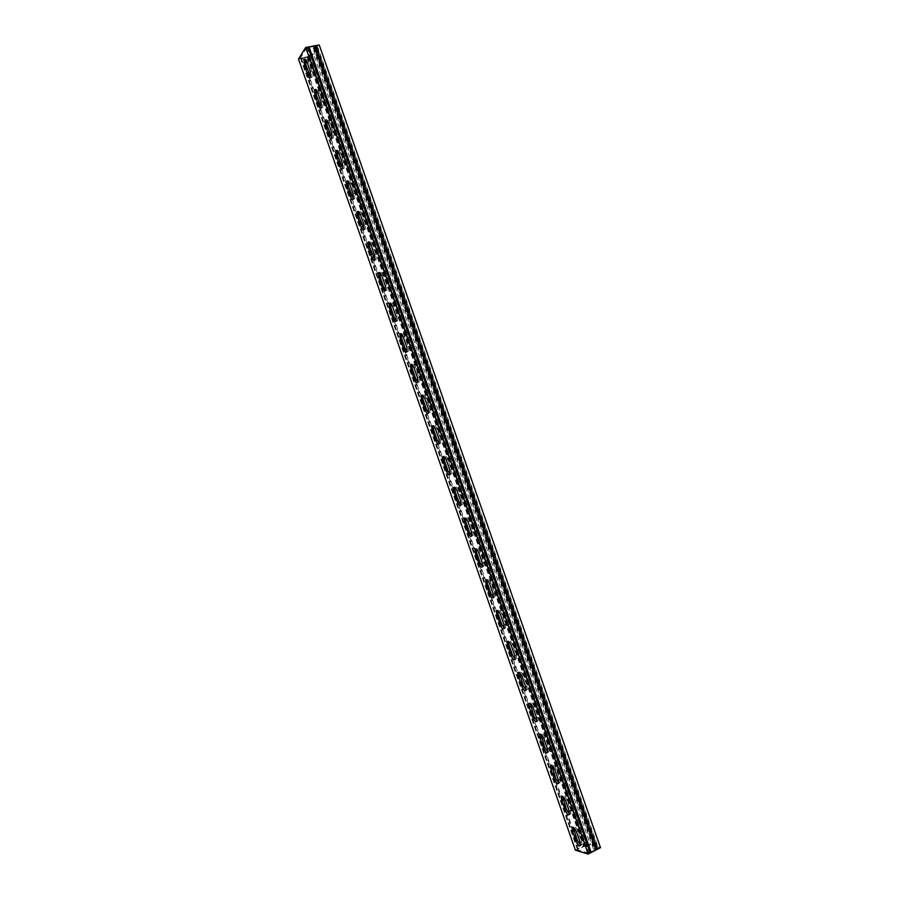 <?xml version="1.0" encoding="UTF-8"?>
<svg xmlns="http://www.w3.org/2000/svg" width="899" height="899" viewBox="0 0 899 899"><rect width="100%" height="100%" fill="white"/><g stroke="black" fill="none" stroke-linecap="round" stroke-linejoin="round"><path stroke-width="0.67" stroke-dasharray="4.5 3.37" d="M600.498 847.678L597.475 846.813L593.441 848.892L313.077 48.479L316.47 47.22L317.291 45.939L315.178 46.332L596.419 849.139L588.744 853.106L577.506 849.735L586.991 844.869L588.384 845.262L585.721 846.633L308.66 55.435L311.571 54.884L588.384 845.262M315.178 46.332L306.761 47.883L588.744 853.106M317.291 45.939L598.352 848.139L596.419 849.139M306.761 47.883L300.401 58.075L310.773 56.131L586.991 844.869M308.683 56.525L585.08 845.847M310.773 56.131L311.571 54.884M575.405 850.196L587.553 843.959L311.784 56.547L313.47 53.918L309.099 54.738L586.485 846.858L585.721 846.633M298.502 59.042L302.131 58.12L578.866 848.667M302.131 58.12L311.784 56.547M301.221 57.929L578.248 849.353M300.401 58.075L577.506 849.735M307.593 47.726L589.497 852.713M597.475 846.813L317.493 47.658L319.224 44.95M316.47 47.22L596.925 847.735L598.352 848.139M313.077 48.479L317.493 47.658M313.526 47.759L594.239 849.117L596.925 847.735M569.674 813.988L570.921 813.696L570.607 810.437L566.999 800.155C565.314 796.357 563.853 794.952 562.628 795.941L562.516 796.312M547.862 751.935L549.12 751.62L548.817 748.204L545.221 737.944C543.603 734.281 542.187 732.943 540.996 733.966L540.883 734.281M526.095 690.005L527.365 689.679L527.061 686.094L523.476 675.857C521.926 672.306 520.566 671.059 519.397 672.092L519.296 672.373M504.373 628.199L505.654 627.873L505.362 624.097L501.777 613.871C500.293 610.455 498.99 609.275 497.855 610.32L497.754 610.567M482.684 566.505L483.977 566.19L483.696 562.212L480.122 552.02C478.706 548.727 477.436 547.603 476.335 548.66L476.245 548.884M461.03 504.935L462.344 504.631L462.064 500.451L458.501 490.27C457.153 487.112 455.939 486.044 454.872 487.101L454.782 487.303M439.42 443.499L440.757 443.207L440.488 438.813L436.925 428.643C435.633 425.598 434.475 424.598 433.442 425.643L433.352 425.823M417.866 382.176L419.204 381.906L418.934 377.277L415.383 367.14C414.169 364.219 413.057 363.263 412.057 364.286L411.967 364.466M396.347 320.965L397.684 320.729L397.437 315.864L393.897 305.739C392.728 302.941 391.672 302.03 390.705 303.03L390.616 303.21M374.872 259.878L376.22 259.687L375.973 254.563L372.433 244.461C371.332 241.775 370.321 240.921 369.388 241.887L369.298 242.078M353.442 198.915L354.79 198.769L354.554 193.386L351.015 183.306C349.981 180.721 349.014 179.912 348.127 180.845L348.014 181.047M332.057 138.064L333.394 137.963L333.169 132.322L329.641 122.253C328.652 119.792 327.742 119.005 326.888 119.904L326.764 120.129M310.717 77.336L312.054 77.292L311.829 71.358L308.312 61.312C307.379 58.963 306.503 58.21 305.694 59.064L305.559 59.323M321.381 107.689L322.719 107.622L322.494 101.823L318.976 91.765C318.01 89.361 317.111 88.596 316.291 89.473L316.156 89.709M342.744 168.473L344.092 168.349L343.856 162.831L340.328 152.763C339.316 150.245 338.372 149.448 337.496 150.358L337.383 150.571M364.151 229.38L365.5 229.211L365.252 223.963L361.724 213.872C360.645 211.243 359.656 210.4 358.757 211.355L358.656 211.546M385.604 290.411L386.952 290.197L386.705 285.197L383.154 275.094C382.03 272.341 380.985 271.464 380.041 272.453L379.951 272.633M407.101 351.554L408.438 351.295L408.18 346.553L404.64 336.428C403.437 333.563 402.359 332.641 401.37 333.653L401.28 333.821M428.643 412.821L429.969 412.54L429.711 408.034L426.148 397.875C424.901 394.897 423.755 393.919 422.744 394.953L422.654 395.133M450.219 474.2L451.545 473.897L451.264 469.615L447.713 459.445C446.387 456.344 445.207 455.31 444.151 456.355L444.061 456.546M471.851 535.703L473.155 535.388L472.874 531.32L469.312 521.128C467.918 517.903 466.682 516.813 465.603 517.869L465.513 518.071M493.517 597.329L494.81 597.015L494.517 593.138L490.944 582.934C489.494 579.574 488.213 578.428 487.089 579.484L487 579.709M515.228 659.079L516.509 658.765L516.206 655.079L512.621 644.853C511.104 641.369 509.767 640.155 508.62 641.201L508.519 641.459M536.973 720.953L538.243 720.638L537.939 717.132L534.343 706.884C532.759 703.276 531.376 701.984 530.196 703.018L530.084 703.31M558.762 782.95L560.01 782.647L559.706 779.298L556.11 769.038C554.447 765.307 553.02 763.936 551.806 764.937L551.694 765.285M580.597 845.071L581.833 844.779L581.518 841.588L577.911 831.305C576.192 827.44 574.708 826.001 573.461 826.968L573.348 827.361M587.553 843.959L590.486 844.802L313.47 53.918M590.486 844.802L586.485 846.858M309.099 54.738L308.66 55.435M593.441 848.892L594.239 849.117M313.751 46.838L594.969 849.634M307.638 56.48L584.271 846.51M300.727 58.626L577.439 849.15M307.2 57.165L583.507 846.285M302.615 57.412L539.658 734.539M539.67 734.573L550.491 765.499M550.514 765.555L561.347 796.48M561.369 796.559L572.202 827.496M572.236 827.597L579.675 848.87M308.66 47.782L590.328 852.038M308.301 57.199L584.361 845.599M565.64 800.829L566.999 800.155M569.247 811.112L570.607 810.437M543.85 738.585L545.221 737.944M547.446 748.845L548.817 748.204M522.105 676.453L523.476 675.857M525.69 686.701L527.061 686.094M500.395 614.444L501.777 613.871M503.968 624.67L505.362 624.097M478.718 552.559L480.122 552.02M482.291 562.763L483.696 562.212M457.097 490.775L458.501 490.27M460.659 500.968L462.064 500.451M435.509 429.115L436.925 428.643M439.06 439.285L440.488 438.813M413.956 367.579L415.383 367.14M417.507 377.726L418.934 377.277M392.447 306.154L393.897 305.739M395.998 316.279L397.437 315.864M370.984 244.843L372.433 244.461M374.523 254.945L375.973 254.563M349.565 183.643L351.015 183.306M353.093 193.734L354.554 193.386M328.18 122.567L329.641 122.253M331.697 132.636L333.169 132.322M306.829 61.593L308.312 61.312M310.346 71.65L311.829 71.358M317.493 92.069L318.976 91.765M321.022 102.126L322.494 101.823M338.867 153.088L340.328 152.763M342.395 163.168L343.856 162.831M360.274 214.232L361.724 213.872M363.803 224.323L365.252 223.963M381.715 275.476L383.154 275.094M385.255 285.601L386.705 285.197M403.202 336.855L404.64 336.428M406.753 346.992L408.18 346.553M424.733 398.336L426.148 397.875M428.284 408.494L429.711 408.034M446.297 459.94L447.713 459.445M449.86 470.11L451.264 469.615M467.907 521.656L469.312 521.128M471.469 531.848L472.874 531.32M489.55 583.485L490.944 582.934M493.124 593.7L494.517 593.138M511.239 645.437L512.621 644.853M514.824 655.663L516.206 655.079M532.972 707.502L534.343 706.884M536.557 717.75L537.939 717.132M554.739 769.69L556.11 769.038M558.335 779.961L559.706 779.298M576.562 831.991L577.911 831.305M580.158 842.284L581.518 841.588M307.278 57.165L583.563 846.24M569.561 814.37L570.921 813.696M547.761 752.261L549.12 751.62M525.994 690.286L527.365 689.679M504.272 628.446L505.654 627.873M482.583 566.73L483.977 566.19M460.94 505.137L462.344 504.631M439.341 443.679L440.757 443.207M417.777 382.345L419.204 381.906M396.257 321.145L397.684 320.729M374.771 260.069L376.22 259.687M353.329 199.117L354.79 198.769M331.933 138.289L333.394 137.963M310.582 77.584L312.054 77.292M321.258 107.925L322.719 107.622M342.631 168.686L344.092 168.349M364.05 229.571L365.5 229.211M385.514 290.591L386.952 290.197M407.011 351.734L408.438 351.295M428.553 413.001L429.969 412.54M450.141 474.391L451.545 473.897M471.761 535.916L473.155 535.388M493.427 597.577L494.81 597.015M515.127 659.349L516.509 658.765M536.872 721.268L538.243 720.638M558.65 783.299L560.01 782.647M580.473 845.465L581.833 844.779"/><path stroke-width="1.35" d="M315.684 45.602L597.262 849.353L600.498 847.678L319.224 44.95L305.716 47.445L298.502 59.042L575.405 850.196L588.171 854.05L305.716 47.445M562.516 796.312L566.516 809.437L569.674 813.988M540.883 734.281L544.873 747.608L547.862 751.935M519.296 672.373L523.263 685.892L526.095 690.005M497.754 610.567L498.147 614.129L501.698 624.288L504.373 628.199M476.245 548.884L476.627 552.66L480.178 562.796L482.684 566.505M454.782 487.303L455.141 491.315L458.692 501.428L461.03 504.935M433.352 425.823L433.711 430.07L437.24 440.173L439.42 443.499M411.967 364.466L412.315 368.95L415.844 379.03L417.866 382.176M390.616 303.21L390.953 307.941L394.47 317.999L396.347 320.965M369.298 242.078L369.635 247.045L374.872 259.878M348.014 181.047L348.351 186.273L353.442 198.915M326.764 120.129L327.112 125.602L332.057 138.064M305.559 59.323L305.918 65.043L310.717 77.336M316.156 89.709L316.515 95.305L321.381 107.689M337.383 150.571L337.732 155.92L342.744 168.473M358.656 211.546L358.993 216.648L364.151 229.38M379.951 272.633L380.288 277.488L383.806 287.534L385.604 290.411M401.28 333.821L401.628 338.429L405.157 348.497L407.101 351.554M422.654 395.133L423.002 399.504L426.531 409.584L428.643 412.821M444.061 456.546L444.421 460.681L447.96 470.784L450.219 474.2M465.513 518.071L465.884 521.971L469.424 532.096L471.851 535.703M487 579.709L487.382 583.384L490.933 593.531L493.517 597.329M508.519 641.459L508.924 644.909L512.475 655.079L515.228 659.079M530.084 703.31L534.062 716.739L536.973 720.953M551.694 765.285L555.694 778.512L558.762 782.95M573.348 827.361L577.36 840.408L580.597 845.071M561.594 799.896L561.279 796.604C562.504 795.615 563.954 797.02 565.64 800.829L569.247 811.112L569.561 814.37C568.325 815.348 566.864 813.932 565.168 810.111L561.594 799.896L562.943 799.233M539.939 738.045L539.636 734.595C540.827 733.584 542.232 734.91 543.85 738.585L547.446 748.845L547.761 752.261C546.547 753.272 545.131 751.935 543.513 748.249L539.939 738.045L541.299 737.416M518.33 676.318L518.026 672.688C519.195 671.654 520.543 672.913 522.105 676.453L525.69 686.701L525.994 690.286C524.814 691.32 523.454 690.05 521.892 686.499L518.33 676.318L519.701 675.722M496.765 614.702L496.462 610.893C497.597 609.848 498.9 611.028 500.395 614.444L503.968 624.67L504.272 628.446C503.125 629.491 501.811 628.289 500.316 624.861L496.765 614.702L498.147 614.129M475.234 553.2L474.942 549.199C476.043 548.143 477.302 549.255 478.718 552.559L482.291 562.763L482.583 566.73C481.471 567.775 480.201 566.651 478.785 563.336L475.234 553.2L476.627 552.66M453.748 491.82L453.467 487.606C454.534 486.55 455.737 487.606 457.097 490.775L460.659 500.968L460.94 505.137C459.861 506.193 458.647 505.126 457.288 501.934L453.748 491.82L455.141 491.315M432.295 430.542L432.026 426.115C433.06 425.07 434.217 426.07 435.509 429.115L439.06 439.285L439.341 443.679C438.296 444.724 437.128 443.713 435.835 440.645L432.295 430.542L433.711 430.07M410.888 369.388L410.629 364.724C411.63 363.702 412.731 364.657 413.956 367.579L417.507 377.726L417.777 382.345C416.765 383.379 415.653 382.412 414.417 379.468L410.888 369.388L412.315 368.95M389.525 308.346L389.267 303.446C390.233 302.446 391.29 303.345 392.447 306.154L395.998 316.279L396.257 321.145C395.279 322.145 394.212 321.235 393.043 318.415L389.525 308.346L390.953 307.941M368.197 247.427L367.949 242.258C368.871 241.292 369.882 242.146 370.984 244.843L374.523 254.945L374.771 260.069C373.838 261.047 372.815 260.182 371.714 257.474L368.197 247.427L369.635 247.045M346.902 186.61L346.666 181.182C347.553 180.25 348.52 181.07 349.565 183.643L353.093 193.734L353.329 199.117C352.442 200.061 351.464 199.23 350.419 196.634L346.902 186.61L348.351 186.273M325.663 125.916L325.427 120.208C326.27 119.32 327.191 120.095 328.18 122.567L331.697 132.636L331.933 138.289C331.079 139.188 330.158 138.401 329.158 135.918L325.663 125.916L327.112 125.602M304.446 65.324L304.222 59.345C305.031 58.491 305.896 59.244 306.829 61.593L310.346 71.65L310.582 77.584C309.762 78.438 308.885 77.685 307.941 75.314L304.446 65.324L305.918 65.043M315.043 95.609L314.819 89.765C315.639 88.889 316.538 89.653 317.493 92.069L321.022 102.126L321.258 107.925C320.415 108.801 319.516 108.026 318.549 105.599L315.043 95.609L316.515 95.305M336.282 156.246L336.046 150.684C336.911 149.773 337.844 150.571 338.867 153.088L342.395 163.168L342.631 168.686C341.755 169.608 340.8 168.798 339.788 166.259L336.282 156.246L337.732 155.92M357.544 217.007L357.308 211.703C358.207 210.759 359.195 211.591 360.274 214.232L363.803 224.323L364.05 229.571C363.129 230.537 362.14 229.695 361.061 227.042L357.544 217.007L358.993 216.648M378.85 277.87L378.603 272.835C379.547 271.858 380.58 272.734 381.715 275.476L385.255 285.601L385.514 290.591C384.558 291.579 383.513 290.692 382.367 287.927L378.85 277.87L380.288 277.488M400.201 338.856L399.943 334.068C400.92 333.057 402.01 333.978 403.202 336.855L406.753 346.992L407.011 351.734C406.022 352.745 404.921 351.812 403.73 348.924L400.201 338.856L401.628 338.429M421.586 399.954L421.316 395.403C422.339 394.369 423.474 395.346 424.733 398.336L428.284 408.494L428.553 413.001C427.531 414.034 426.384 413.046 425.126 410.045L421.586 399.954L423.002 399.504M443.016 461.165L442.735 456.838C443.791 455.793 444.971 456.827 446.297 459.94L449.86 470.11L450.141 474.391C449.073 475.447 447.882 474.402 446.556 471.278L443.016 461.165L444.421 460.681M464.48 522.499L464.199 518.386C465.277 517.33 466.514 518.42 467.907 521.656L471.469 531.848L471.761 535.916C470.66 536.973 469.424 535.871 468.031 532.624L464.48 522.499L465.884 521.971M485.988 583.934L485.696 580.024C486.82 578.978 488.101 580.125 489.55 583.485L493.124 593.7L493.427 597.577C492.292 598.622 491 597.453 489.539 594.082L485.988 583.934L487.382 583.384M507.542 645.493L507.238 641.774C508.385 640.74 509.722 641.953 511.239 645.437L514.824 655.663L515.127 659.349C513.97 660.394 512.621 659.158 511.104 655.663L507.542 645.493L508.924 644.909M529.129 707.165L528.826 703.636C530.005 702.602 531.388 703.895 532.972 707.502L536.557 717.75L536.872 721.268C535.68 722.279 534.287 720.976 532.691 717.357L529.129 707.165L530.5 706.547M550.761 768.96L550.446 765.588C551.66 764.588 553.087 765.948 554.739 769.69L558.335 779.961L558.65 783.299C557.436 784.299 555.998 782.917 554.335 779.163L550.761 768.96L552.121 768.308M572.427 830.867L572.112 827.653C573.348 826.675 574.832 828.125 576.562 831.991L580.158 842.284L580.473 845.465C579.226 846.431 577.742 844.97 576.012 841.093L572.427 830.867L573.776 830.182M597.262 849.353L588.171 854.05M528.837 703.614L529.792 703.198M307.986 47.018L590.238 852.982M565.168 810.111L566.516 809.437M543.513 748.249L544.873 747.608M521.892 686.499L523.263 685.892M500.316 624.861L501.698 624.288M478.785 563.336L480.178 562.796M457.288 501.934L458.692 501.428M435.835 440.645L437.24 440.173M414.417 379.468L415.844 379.03M393.043 318.415L394.47 317.999M371.714 257.474L373.152 257.092M350.419 196.634L351.869 196.285M329.158 135.918L330.618 135.603M307.941 75.314L309.413 75.033M318.549 105.599L320.01 105.307M339.788 166.259L341.238 165.933M361.061 227.042L362.499 226.672M382.367 287.927L383.806 287.534M403.73 348.924L405.157 348.497M425.126 410.045L426.531 409.584M446.556 471.278L447.96 470.784M468.031 532.624L469.424 532.096M489.539 594.082L490.933 593.531M511.104 655.663L512.475 655.079M532.691 717.357L534.062 716.739M554.335 779.163L555.694 778.512M576.012 841.093L577.36 840.408M309.031 47.063L591.048 852.319M309.11 47.074L591.115 852.274M314.201 46.13L595.767 849.87M314.313 46.096L595.868 849.836M561.279 796.604L562.167 796.177M539.636 734.595L540.58 734.157M518.026 672.688L519.026 672.261M496.462 610.893L497.507 610.466M474.942 549.199L476.032 548.783M453.467 487.606L454.591 487.202M432.026 426.115L433.172 425.733M410.629 364.724L411.787 364.365M389.267 303.446L390.436 303.109M367.949 242.258L369.118 241.955M346.666 181.182L347.823 180.913M325.427 120.208L326.562 119.972M304.222 59.345L305.323 59.132M314.819 89.765L315.942 89.54M336.046 150.684L337.192 150.425M357.308 211.703L358.465 211.422M378.603 272.835L379.771 272.521M399.943 334.068L401.111 333.72M421.316 395.403L422.485 395.032M442.735 456.838L443.881 456.456M464.199 518.386L465.3 517.981M485.696 580.024L486.764 579.608M507.238 641.774L508.261 641.347M550.446 765.588L551.368 765.15M572.112 827.653L572.978 827.215"/></g></svg>
